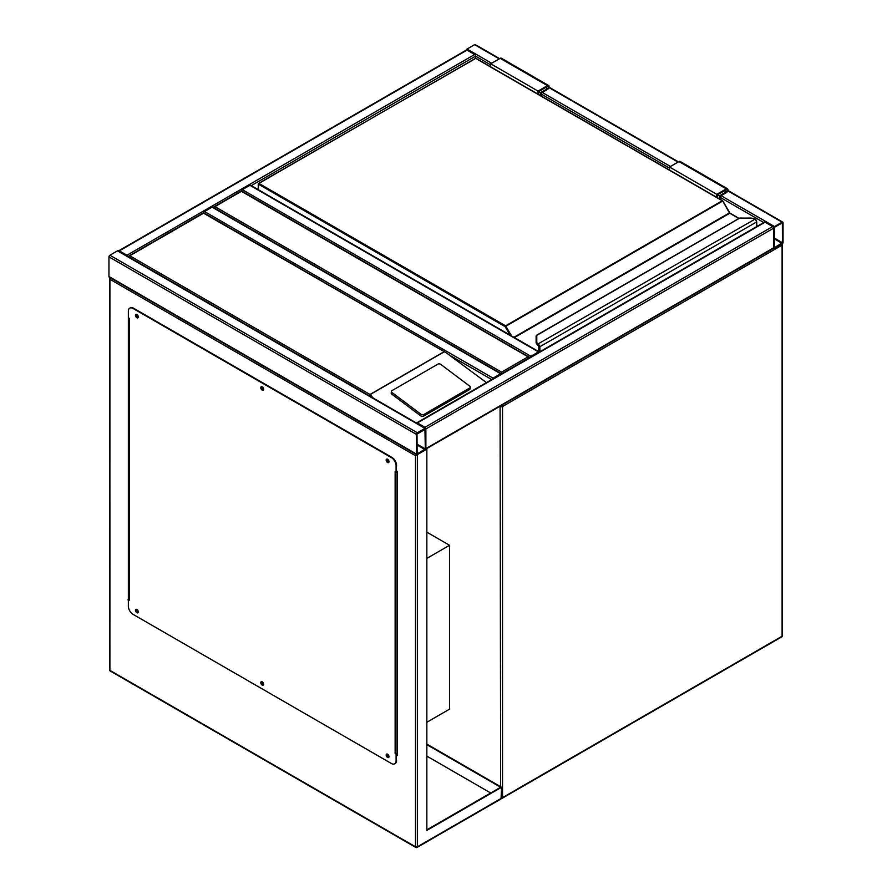 <?xml version="1.0" encoding="UTF-8"?>
<svg xmlns="http://www.w3.org/2000/svg" width="892" height="892" viewBox="0 0 892 892"><rect width="100%" height="100%" fill="white"/><g stroke="black" fill="none" stroke-linecap="round" stroke-linejoin="round"><path stroke-width="1.34" d="M426.844 722.252L449.546 709.14L449.546 545.28L426.844 532.167M426.844 558.381L449.546 545.28M529.96 357.915L241.409 191.323L213.032 207.713M529.848 357.536L241.409 190.877L213.143 207.323M214.916 206.621L501.583 372.12L501.583 374.305M466.193 50.175A1.338 0.769 -60 0 1 467.051 49.038L474.622 44.667A1.338 0.769 -60 0 1 475.291 44.6L499.609 58.638M783.042 222.732A1.338 0.769 120 0 0 782.763 222.119A1.338 0.769 120 0 0 782.094 222.186L774.524 226.557A1.338 0.769 120 0 0 773.576 228.196L773.576 247.853A1.338 0.769 120 0 0 773.855 248.467A1.338 0.769 120 0 0 774.524 248.4L782.094 244.04A1.338 0.769 120 0 0 783.042 242.401L783.042 222.732M774.524 227.237L774.278 247.742L782.451 242.735L782.351 222.844L774.524 227.237M425.618 449.2A1.338 0.769 -120 0 0 425.897 448.587L425.897 428.929A1.338 0.769 -120 0 0 424.949 427.29L417.378 422.92A1.338 0.769 -120 0 0 416.709 422.853A1.338 0.769 -120 0 0 416.519 423.064M424.949 427.29L772.639 226.557A1.338 0.769 60 0 1 773.576 228.196L773.576 247.853A1.338 0.769 60 0 1 773.308 248.467L425.807 449.089M772.639 226.557L765.068 222.186A1.338 0.769 60 0 0 764.399 222.119L416.709 422.853M417.378 432.754A1.338 0.769 120 0 0 416.43 434.393L416.43 454.05A1.338 0.769 120 0 0 416.709 454.664A1.338 0.769 120 0 0 417.378 454.597L424.949 450.226A1.338 0.769 120 0 0 425.897 448.587L425.897 428.929A1.338 0.769 120 0 0 425.618 428.316A1.338 0.769 120 0 0 424.949 428.383L417.378 432.754L109.906 255.235L117.476 250.864A1.338 0.769 -60 0 1 118.145 250.797L425.618 428.316M416.709 454.664L109.237 277.144A1.338 0.769 -60 0 1 108.958 276.531L108.958 256.874A1.338 0.769 -60 0 1 109.906 255.235M425.306 429.264L417.021 434.047L417.133 453.939L425.306 448.932L424.949 429.063M127.801 256.372A1.338 0.769 -120 0 0 126.932 255.235L119.361 250.864A1.338 0.769 -120 0 0 118.692 250.797A1.338 0.769 -120 0 0 118.502 251.009M118.692 250.797L466.382 50.063A1.338 0.769 60 0 1 467.051 50.13L119.361 250.864M490.7 64.871L475.57 56.14A1.338 0.769 60 0 0 474.622 54.501L467.051 50.13M251.265 185.636L475.57 56.14L475.57 58.203M501.494 373.904A1.338 0.769 120 0 0 501.304 373.692A1.338 0.769 120 0 0 500.635 373.759L493.064 378.13A1.338 0.769 120 0 0 492.206 379.267M203.632 212.753A1.338 0.769 -60 0 1 204.513 211.538L493.064 378.13M501.304 373.692L212.753 207.1A1.338 0.769 -60 0 0 212.084 207.167L204.513 211.538M539.337 352.05A1.338 0.769 120 0 0 539.147 351.849A1.338 0.769 120 0 0 538.478 351.916L530.907 356.276A1.338 0.769 120 0 0 530.049 357.413M241.476 190.91A1.338 0.769 -60 0 1 242.356 189.684L249.927 185.313A1.338 0.769 -60 0 1 250.596 185.246L539.147 351.849M388.343 459.938A1.104 0.636 -120 0 0 388.053 461.51A1.104 0.636 -120 0 0 388.778 460.696M388.789 461.331A1.104 0.636 60 0 1 387.786 459.614M262.984 387.563A1.104 0.636 -120 0 0 262.694 389.135A1.104 0.636 -120 0 0 263.419 388.321M263.43 388.968A1.104 0.636 60 0 1 262.438 387.24M137.624 315.188A1.104 0.636 -120 0 0 137.346 316.76A1.104 0.636 -120 0 0 138.07 315.958M138.082 316.593A1.104 0.636 60 0 1 137.078 314.865M137.624 610.15A1.104 0.636 -120 0 0 137.346 611.722A1.104 0.636 -120 0 0 138.07 610.909M138.082 611.544A1.104 0.636 60 0 1 137.078 609.827M262.984 682.525A1.104 0.636 -120 0 0 262.694 684.097A1.104 0.636 -120 0 0 263.419 683.283M263.43 683.919A1.104 0.636 60 0 1 262.438 682.19M388.343 754.9A1.104 0.636 -120 0 0 388.053 756.472A1.104 0.636 -120 0 0 388.778 755.658M388.789 756.293A1.104 0.636 60 0 1 387.786 754.565M415.494 455.689L109.906 279.263L109.906 670.36L415.494 846.787L415.494 455.689L425.774 449.211M426.844 449.133L426.844 830.396L501.583 787.246L426.844 744.095M426.844 829.85L500.635 787.246L426.844 744.642M501.583 787.246L501.025 798.942L417.099 847.4A1.338 0.769 -120 0 0 417.378 846.787L501.583 798.173M128.359 316.136L128.359 600.171M396.572 755.022L397.509 755.569L397.509 471.533L396.572 470.987M490.7 792.988L426.844 756.115M128.905 599.402L128.359 317.775L129.295 318.321L129.295 600.171L127.879 599.892M397.509 755.022L396.572 754.476M109.906 279.263L109.906 277.077M109.515 669.814A1.338 1.338 0 0 0 110.184 670.974A1.338 0.769 120 0 1 109.906 670.36A1.338 0.769 180 0 1 109.515 669.814L109.638 277.379M386.838 754.019A2.007 1.16 -120 0 0 386.816 755.658A2.007 1.16 -120 0 0 388.053 757.208A2.007 1.16 -120 0 0 388.789 757.397M387.585 754.208A2.007 1.16 -120 0 0 386.582 754.108A2.007 1.16 -120 0 0 386.269 755.714A2.007 1.16 -120 0 0 387.585 757.475A2.007 1.16 -120 0 0 388.577 757.576A2.007 1.16 -120 0 0 388.89 755.97A2.007 1.16 -120 0 0 387.585 754.208M261.49 681.644A2.007 1.16 -120 0 0 261.456 683.283A2.007 1.16 -120 0 0 262.694 684.833A2.007 1.16 -120 0 0 263.441 685.023M262.226 681.834A2.007 1.16 -120 0 0 261.222 681.733A2.007 1.16 -120 0 0 260.91 683.339A2.007 1.16 -120 0 0 262.226 685.112A2.007 1.16 -120 0 0 263.229 685.201A2.007 1.16 -120 0 0 263.53 683.595A2.007 1.16 -120 0 0 262.226 681.834M136.13 609.269A2.007 1.16 -120 0 0 136.108 610.909A2.007 1.16 -120 0 0 137.346 612.458A2.007 1.16 -120 0 0 138.082 612.648M136.866 609.459A2.007 1.16 -120 0 0 135.863 609.359A2.007 1.16 -120 0 0 135.562 610.964A2.007 1.16 -120 0 0 136.866 612.737A2.007 1.16 -120 0 0 137.87 612.837A2.007 1.16 -120 0 0 138.182 611.221A2.007 1.16 -120 0 0 136.866 609.459M136.13 314.307A2.007 1.16 -120 0 0 136.108 315.946A2.007 1.16 -120 0 0 137.346 317.496A2.007 1.16 -120 0 0 138.082 317.686M136.866 314.497A2.007 1.16 -120 0 0 135.863 314.397A2.007 1.16 -120 0 0 135.562 316.002A2.007 1.16 -120 0 0 136.866 317.775A2.007 1.16 -120 0 0 137.87 317.875A2.007 1.16 -120 0 0 138.182 316.27A2.007 1.16 -120 0 0 136.866 314.497M261.49 386.682A2.007 1.16 -120 0 0 261.456 388.321A2.007 1.16 -120 0 0 262.694 389.871A2.007 1.16 -120 0 0 263.441 390.06M262.226 386.872A2.007 1.16 -120 0 0 261.222 386.771A2.007 1.16 -120 0 0 260.91 388.377A2.007 1.16 -120 0 0 262.226 390.15A2.007 1.16 -120 0 0 263.229 390.25A2.007 1.16 -120 0 0 263.53 388.633A2.007 1.16 -120 0 0 262.226 386.872M386.838 459.057A2.007 1.16 -120 0 0 386.816 460.696A2.007 1.16 -120 0 0 388.053 462.246A2.007 1.16 -120 0 0 388.789 462.435M387.585 459.246A2.007 1.16 -120 0 0 386.582 459.146A2.007 1.16 -120 0 0 386.269 460.751A2.007 1.16 -120 0 0 387.585 462.524A2.007 1.16 -120 0 0 388.577 462.625A2.007 1.16 -120 0 0 388.89 461.008A2.007 1.16 -120 0 0 387.585 459.246M129.295 600.171A1.338 0.769 180 0 1 128.905 599.625A1.338 0.769 180 0 1 128.95 599.424M128.359 599.625L128.359 606.181A6.69 3.858 -120 0 0 133.086 614.376L391.365 763.485A6.69 3.858 -120 0 0 394.71 763.82A6.69 3.858 -120 0 0 396.093 760.753L396.438 753.851A1.338 0.769 180 0 1 395.145 753.662L395.145 471.801L396.093 472.347L396.093 465.802A6.69 3.858 -120 0 0 391.365 457.607L133.086 308.487A6.69 3.858 -120 0 0 129.741 308.153A6.69 3.858 -120 0 0 128.359 311.219L128.359 317.775M391.365 457.607L391.833 457.328A6.69 3.858 60 0 1 396.572 465.524L396.093 472.347M396.572 753.93L395.145 753.662M396.093 760.753L396.093 754.208M129.987 308.03A6.69 3.858 60 0 1 130.21 307.885A6.69 3.858 60 0 1 133.555 308.219L133.086 308.487M391.833 457.328L133.555 308.219M396.572 760.486A6.69 3.858 60 0 1 395.178 763.552A6.69 3.858 60 0 1 394.933 763.675M396.572 471.98A1.338 0.769 0 0 0 397.04 471.801L397.509 471.533M397.509 753.383L397.04 753.662A1.338 0.769 180 0 1 396.438 753.851M470.285 387.24A2.007 1.316 -172 0 0 469.716 386.136L440.715 364.371A2.007 1.316 8 0 0 437.894 364.137L392.012 390.629A2.007 1.316 8 0 0 391.421 391.398L391.198 393.049A2.007 1.316 8 0 0 391.766 394.141L420.768 415.917A2.007 1.316 8 0 0 423.588 416.151L469.471 389.659A2.007 1.316 -172 0 0 470.062 388.879L470.285 387.24A2.007 1.316 -172 0 1 469.705 388.009L469.471 389.659M486.43 382.601L446.39 352.909L203.566 213.177L129.775 255.781L370.002 394.476L373.291 398.1M391.421 391.398A2.007 1.316 8 0 0 391.989 392.502L421.002 414.267A2.007 1.316 8 0 0 423.823 414.501L469.705 388.009M129.775 255.781L127.879 256.874M446.39 352.909L203.566 212.72L128.002 256.483M756.55 226.646L756.55 222.164A2.676 1.55 -120 0 0 755.379 219.465L754.621 218.897A6.021 3.479 0 0 0 750.941 218.172L739.803 218.049L536.783 335.381L536.783 341.814A6.021 3.479 0 0 0 538.043 343.944L538.723 344.546L538.077 345.215L538.043 343.944L755.033 219.142M536.783 336.529L536.783 335.381L536.114 335.916M537.508 344.78L538.054 345.46L537.508 344.78A6.69 3.858 0 0 1 536.114 342.417L536.114 335.927L536.783 335.381M536.114 342.417L537.921 345.126M729.823 213.221A1.338 0.769 60 0 1 729.544 212.831L722.721 201.012L505.128 326.65L258.435 184.22L258.435 189.784M538.958 351.727L538.958 347.244A2.007 1.16 -120 0 0 538.077 345.215L538.077 345.282A1.94 1.115 60 0 1 538.902 347.211L538.233 345.46M755.379 219.465L755.669 219.588A2.007 1.16 60 0 1 756.55 221.617L754.9 218.841L750.941 218.049L739.435 218.15L536.449 335.336M538.01 94.151L538.01 91.096L547.465 85.632A2.341 1.349 -60 0 1 548.636 85.52A2.341 1.349 -60 0 1 548.993 87.394A2.341 1.349 -60 0 1 547.465 89.456L541.321 93.002L541.321 96.057M538.01 91.096L490.7 63.789L500.167 58.326A2.341 1.349 -60 0 1 501.337 58.203L548.636 85.52M490.7 66.833L490.7 63.789M538.712 94.552L538.712 91.508L547.465 86.457A1.338 0.769 -60 0 1 548.134 86.39A1.338 0.769 -60 0 1 548.346 87.461A1.338 0.769 -60 0 1 547.465 88.631L540.608 92.601L538.712 91.508M540.608 92.601L540.608 95.645M717.525 197.79L717.525 194.735L719.42 195.827L719.42 198.883M717.525 194.735L726.278 189.684A1.338 0.769 -60 0 1 726.947 189.617A1.338 0.769 -60 0 1 727.147 190.687A1.338 0.769 -60 0 1 726.278 191.869L719.42 195.827M716.811 197.377L716.811 194.333L726.278 188.87A2.341 1.349 -60 0 1 727.448 188.747A2.341 1.349 -60 0 1 727.805 190.632A2.341 1.349 -60 0 1 726.278 192.694L720.123 196.24L720.123 199.295M669.513 170.071L669.513 167.016L716.811 194.333M669.513 167.016L678.968 161.552A2.341 1.349 -60 0 1 680.139 161.441L727.448 188.747M500.635 786.699L500.077 406.217M501.583 797.849A1.338 0.769 0 0 0 502.53 797.626L782.094 636.219L782.094 245.122L502.53 406.529L502.53 797.626A1.338 0.769 60 0 1 502.252 798.24L781.816 636.832A1.338 1.338 0 0 0 782.485 635.673L782.485 244.586A1.338 1.338 0 0 0 782.295 243.895M782.485 635.673A1.338 0.769 0 0 1 782.094 636.219A1.338 0.769 60 0 1 781.816 636.832M500.813 405.793A1.338 0.769 120 0 0 500.635 406.529A1.338 0.769 0 0 0 502.53 406.529A1.338 0.769 60 0 0 501.917 405.158M781.816 244.196A1.338 0.769 60 0 1 782.094 245.122A1.338 0.769 0 0 0 782.485 244.586M501.583 372.12L528.075 356.822M782.094 222.186L727.749 190.81M678.032 162.099L548.937 87.572M499.219 58.872L474.622 44.667M774.524 226.557L721.071 195.694M670.461 166.47L542.269 92.456M491.648 63.243L467.051 49.038M763.73 222.509L720.123 197.333M669.513 168.109L541.321 94.095M782.451 242.735L774.167 237.963M782.094 243.349L774.167 238.777M425.897 428.929L773.576 228.196M417.378 422.92L765.068 222.186M425.897 448.587L773.576 247.853M108.958 256.874L416.43 434.393M117.476 250.864L424.949 428.383M108.958 276.531L416.43 454.05M417.021 444.974L424.949 449.546M417.021 444.149L425.306 448.932M474.622 54.501L126.932 255.235M451.129 356.098L491.726 379.546M212.084 207.167L500.635 373.759M249.927 185.313L538.478 351.916M242.356 189.684L530.907 356.276M417.378 454.597L417.378 846.787A1.338 0.769 180 0 1 415.494 846.787A1.338 0.769 -60 0 0 415.761 847.4A1.338 1.338 0 0 0 417.099 847.4A1.338 0.769 -120 0 1 416.43 847.333A1.338 0.769 -60 0 1 415.761 847.4L110.184 670.974M397.04 471.801L397.04 753.662M370.002 394.476L443.803 351.872M444.082 351.883L370.002 394.654M421.002 414.267L420.768 415.917M391.989 392.502L391.766 394.141M423.823 414.501L423.588 416.151M511.551 335.916L505.597 325.825L722.252 200.745L475.57 58.326L258.914 183.406L505.597 325.825L505.128 326.65L509.934 334.979M513.948 337.299L729.4 212.909L722.587 200.711L475.904 58.292L258.58 183.373L258.435 184.22L258.58 183.373A0.669 0.669 0 0 0 258.245 183.953L258.245 189.661M738.821 218.507L729.734 213.255L514.416 337.566M538.723 344.546A2.676 1.55 60 0 1 539.894 347.244L539.894 351.727M756.75 226.535L756.75 221.885L538.958 347.244M538.902 347.211L538.902 351.704M537.508 344.725A6.69 3.858 180 0 1 536.114 342.361L536.783 341.814M475.09 58.593L475.235 58.292A0.669 0.669 0 0 1 475.904 58.292L476.038 58.593M722.721 201.012L722.587 200.711A0.669 0.669 0 0 1 722.832 200.956L730.213 213.534M538.712 351.593L538.846 346.709M729.544 212.831L739.011 218.395M547.465 85.632L500.167 58.326M547.465 88.631L545.57 87.539M724.382 190.776L726.278 191.869M678.968 161.552L726.278 188.87M501.538 798.418A1.338 1.338 0 0 0 502.252 798.24M782.763 222.119L727.861 190.42M678.422 161.876L549.048 87.182M128.905 599.625L128.905 318.098"/></g></svg>
